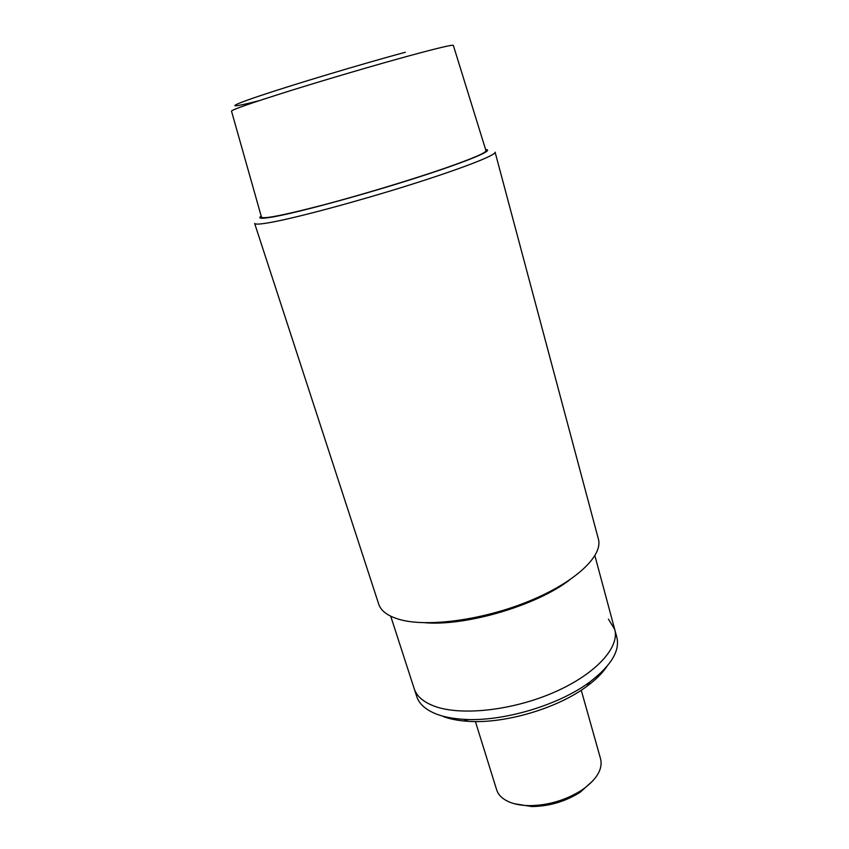 <?xml version="1.0" encoding="UTF-8"?>
<svg xmlns="http://www.w3.org/2000/svg" width="849" height="849" viewBox="0 0 849 849"><rect width="100%" height="100%" fill="white"/><g stroke="black" fill="none" stroke-linecap="round" stroke-linejoin="round"><path stroke-width="1.27" d="M261.174 216.071C257.12 218.893 262.118 218.978 276.18 216.336C302.987 211.231 366.036 193.986 417.071 177.6C468.266 161.193 495.476 149.668 485.617 149.594M271.68 222.236C297.978 217.386 357.652 201.362 409.876 184.902C462.196 168.431 496.389 155.006 495.105 152.194L598.386 539.051C603.246 555.543 575.93 581.852 529.734 600.88C483.643 619.972 427.546 627.528 399.571 619.483C387.908 616.119 380.957 610.993 378.707 604.117L254.636 223.414C255.04 224.645 260.717 224.253 271.68 222.236M425.243 622.763C466.642 626.138 536.632 605.401 569.52 580.026M443.634 716.683C450.532 719.199 458.789 720.759 468.404 721.332L463.533 719.305C453.313 718.689 444.547 717.055 437.256 714.391C426.071 710.146 419.236 704.192 416.732 696.53L414.206 688.709C416.668 696.286 423.492 702.144 434.656 706.294C461.187 716.089 512.573 710.517 554.132 692.306C595.796 674.159 619.919 647.32 614.697 629.321L608.446 619.176M443.603 168.675C472.373 158.667 486.477 152.64 485.936 150.602L453.345 45.4C452.963 44.456 438.264 47.915 409.239 55.801C375.842 64.917 327.247 79.18 290.018 90.801C251.474 102.931 231.968 109.701 231.501 111.123L261.471 217.1C262.957 219.307 283.513 215.275 323.129 205.002C361.324 194.92 410.449 180.094 443.603 168.675M463.533 719.305C502.321 722.032 558.939 705.264 589.991 681.843C611.174 665.584 620.12 650.727 616.83 637.259L594.905 555.734M390.72 616.215L414.206 688.709C416.668 696.286 423.492 702.144 434.656 706.294C461.187 716.089 512.573 710.517 554.132 692.306C595.796 674.159 619.919 647.32 614.697 629.321M468.404 721.332C504.89 723.921 557.825 708.246 587.009 686.204C595.818 679.678 602.461 673.098 606.929 666.444M475.419 721.554L496.633 789.772C498.278 794.951 502.438 798.994 509.113 801.923C514.749 804.3 521.562 805.542 529.564 805.637C548.369 805.383 565.721 800.236 581.639 790.217C596.635 779.7 602.96 769.279 600.614 758.974L581.247 690.205M514.42 803.738L531.803 806.55C549.303 806.317 565.445 801.53 580.249 792.202L593.302 780.38M259.083 100.702C228.275 108.598 225.038 107.515 259.836 95.841C294.221 84.274 362.067 63.93 405.334 52.245M587.009 686.204L589.991 681.843M580.249 792.202L581.639 790.217M531.803 806.55L529.564 805.637"/></g></svg>
